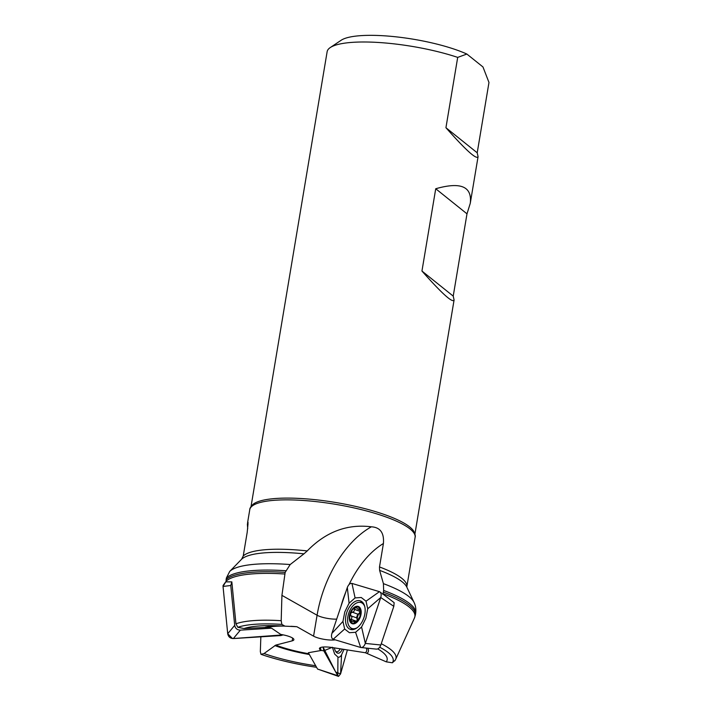 <?xml version="1.0" encoding="UTF-8"?>
<svg xmlns="http://www.w3.org/2000/svg" width="712" height="712" viewBox="0 0 712 712"><rect width="100%" height="100%" fill="white"/><g stroke="black" fill="none" stroke-linecap="round" stroke-linejoin="round"><path stroke-width="1.07" d="M280.813 634.401L280.884 635.567L283.154 634.873L280.688 634.383L271.566 628.18L267.32 627.343L243.993 628.545L237.817 627.308L235.948 623.801L231.836 581.882L226.105 581.873L226.113 579.657A96.912 22.455 9.5 0 1 285.165 572.377L290.193 564.536L303.953 553.838A84.915 19.678 -170.5 0 0 241.59 559.24L229.7 571.442A94.714 21.947 9.5 0 1 290.193 564.536M335.192 639.839L334.667 639.91A13.092 3.035 9.5 0 1 313.574 636.154L296.886 626.72L284.942 626.151A76.478 17.72 9.5 0 0 273.257 625.643A76.478 17.72 9.5 0 0 243.993 628.545M233.305 638.548L283.154 634.873A13.092 3.035 9.5 0 1 293.878 639.714A13.092 3.035 9.5 0 1 292.196 640.853L275.784 645.099L264.027 653.545A76.478 17.72 9.5 0 0 315.674 665.729M320.4 647.582L321.103 650.483L308.358 652.726L317.552 669.058L338.503 676.4L337.782 675.697L337.951 657.123L334.64 654.043L332.388 647.244L323.791 650.83L337.782 675.697L317.552 669.058M321.103 650.483L320.231 649.789A13.092 3.035 9.5 0 1 319.439 648.481A13.092 3.035 9.5 0 1 332.29 647.555L365.389 652.753L386.251 661.831A76.478 17.72 9.5 0 0 377.769 648.917M379.71 647.217A82.592 19.144 9.5 0 1 392.365 662.783L386.251 661.831M395.222 660.122L392.365 662.783M355.092 597.92L361.251 597.493L366.021 601.195L367.712 608.778L365.879 618.265L361.58 627.014L355.573 632.292L349.423 632.71L344.653 629.016L342.953 621.425L344.786 611.937L349.085 603.189L355.092 597.92L351.959 583.422L379.452 591.672C381.16 592.5 381.588 594.458 380.751 597.519L393.816 606.339L394.145 602.672L382.371 593.639M381.258 643.728A84.942 19.687 9.5 0 1 395.667 659.33L414.491 617.936A96.699 22.41 -170.5 0 0 382.967 593.71L382.78 594.298M366.021 601.195L379.452 591.672L381.418 592.998M382.967 593.71L383.368 592.117A96.912 22.455 9.5 0 1 415.372 615.061L415.648 613.388A96.912 22.455 -170.5 0 0 383.643 590.444L383.368 592.117M383.643 590.444L383.421 583.653A94.714 21.947 9.5 0 1 414.037 602.414L406.801 587.088A84.915 19.678 -170.5 0 0 379.603 570.356L383.421 583.653M349.094 584.499A78.534 46.511 109.6 0 1 383.412 543.514L379.496 566.957L379.603 570.356M316.555 667.295A82.592 19.144 9.5 0 1 260.993 654.328L260.334 651.596L260.85 636.822M260.993 654.328L264.027 653.545M235.948 623.801A84.942 19.687 9.5 0 1 281.187 620.704L281.925 595.357L317.08 615.239A13.092 3.035 -170.5 0 0 336.696 619.111M285.165 572.377L281.925 595.357M237.817 627.308A82.592 19.144 9.5 0 1 281.863 624.406L284.942 626.151M281.187 620.704L281.863 624.406M285.85 570.73A96.912 22.455 -170.5 0 0 226.389 577.984L226.113 579.657M226.389 577.984L229.7 571.442M247.847 521.869L247.384 524.299C248.292 519.822 248.221 522.563 247.162 532.523L243.237 555.974L241.59 559.24M383.412 543.514C384.266 532.896 380.244 527.325 371.361 526.809C347.225 523.792 325.856 531.828 307.255 550.91L303.953 553.838M248.016 524.637A90.833 87.603 -140.9 0 0 247.384 524.299L247.696 528.776M249.77 509.659A83.82 19.429 -170.5 0 1 303.766 500.5A83.82 19.429 -170.5 0 1 415.105 537.329C415.577 536.198 415.149 534.205 413.805 531.339A83.099 19.26 -170.5 0 0 304.335 498.729A83.099 19.26 -170.5 0 0 252.947 504.416C250.749 506.695 249.69 508.439 249.77 509.659L247.598 522.626M457.7 57.387L466.867 54.05L482.967 66.964L488.975 82.467L477.209 152.795L478.072 156.658C476.675 159.969 465.959 150.321 445.935 127.715L457.7 57.387A83.099 19.26 -170.5 0 0 330.252 47.571A83.099 19.26 -170.5 0 0 327.137 51.7L251.025 506.543M435.726 188.751C460.717 181.631 472.234 186.482 470.276 203.294L466.992 213.831L453.224 296.112L454.087 299.983C452.69 303.285 441.974 293.638 421.949 271.041L435.726 188.751L466.992 213.831M466.867 54.05A73.283 16.981 -170.5 0 0 396.237 36.855A73.283 16.981 -170.5 0 0 341.146 40.264L330.252 47.571M421.949 271.041L453.224 296.112M445.935 127.715L477.209 152.795M371.361 526.809A90.833 53.792 -70.4 0 0 317.08 615.239L313.574 636.154M335.646 651.338A13.742 5.117 94 0 0 336.74 651.756A13.742 5.117 94 0 0 340.238 648.81M359.987 608.938L359.053 608.6L359.952 608.858L358.074 609.178L355.671 607.247L354.327 609.347C354.487 611.065 353.775 611.991 352.2 612.142L350.438 613.628A8.437 4.993 109.6 0 1 355.163 607.425A8.437 4.993 109.6 0 1 359.952 608.858A8.437 4.993 109.6 0 1 360.014 616.503A8.437 4.993 109.6 0 1 355.297 622.706A8.437 4.993 109.6 0 1 350.509 621.273A8.437 4.993 109.6 0 1 350.438 613.628L350.972 615.853C352.137 616.886 352.146 618.034 350.989 619.289L356.765 621.345L356.463 621.843M358.145 606.384A9.158 5.429 -70.4 0 0 349.263 618.061A9.158 5.429 -70.4 0 0 358.278 620.757A9.158 5.429 -70.4 0 0 358.145 606.384M364.767 606.651A13.742 8.135 -70.4 0 0 361.135 602.583A13.742 8.135 -70.4 0 0 360.904 602.503A13.742 8.135 -70.4 0 0 348.791 612.996A13.742 8.135 -70.4 0 0 351.924 628.482A13.742 8.135 -70.4 0 0 357.308 627.61M351.327 619.538A13.742 8.135 -70.4 0 0 351.274 621.985M359.952 608.858L360.014 616.503L356.935 621.193L355.297 622.706L353.998 621.532L350.509 621.273L350.989 619.289M355.297 622.706L354.398 622.466L355.199 622.751M351.087 621.905L350.509 621.273M360.299 612.124A6.506 3.854 -70.4 0 0 359.275 613.228L357.985 614.198L352.075 612.106M357.317 620.615A6.506 3.854 109.6 0 1 357.202 619.396A6.506 3.854 109.6 0 1 359.275 613.228L360.112 611.288L354.273 609.205M357.753 614.127L356.472 617.811M356.739 617.909L350.972 615.853L356.739 617.909L357.202 619.396L356.765 621.345M350.865 619.369L356.694 621.442M360.388 610.433L360.112 611.288M342.356 649.139A15.103 5.625 -86 0 1 337.951 653.198A15.103 5.625 -86 0 1 335.486 651.071A15.103 5.625 -86 0 1 334.275 647.867M344.003 649.397L341.564 654.8C340.398 656.784 339.197 657.559 337.951 657.123M338.503 676.4L340.567 673.899L347.394 649.931L340.567 673.899L341.564 654.8M321.067 650.421L323.791 650.83L323.088 647.039L335.717 672.039L340.567 673.899M350.526 629.417A15.103 8.945 109.6 0 1 346.958 611.955A15.103 8.945 109.6 0 1 360.824 601.044A15.103 8.945 109.6 0 1 363.912 617.678A15.103 8.945 109.6 0 1 350.713 629.47A15.103 8.945 109.6 0 1 350.526 629.417M393.816 606.339L380.831 645.001L365.336 643.417L380.751 597.519L367.712 608.778M376.541 649.139L360.699 647.493C362.604 647.733 364.152 646.38 365.336 643.417C364.081 646.496 362.479 647.84 360.53 647.439L333.207 639.243C331.436 638.344 331.036 636.297 331.997 633.101L347.314 587.498C348.577 584.41 350.179 583.075 352.128 583.475L379.452 591.672C381.223 592.571 381.623 594.618 380.662 597.813L365.336 643.417L361.58 627.014M344.653 629.016L333.207 639.243L360.699 647.493L355.573 632.292M333.207 639.243C331.498 638.406 331.062 636.457 331.899 633.395L342.953 621.425M349.085 603.189L347.314 587.498L331.899 633.395M347.314 587.498C348.506 584.534 350.055 583.181 351.959 583.422M380.831 645.001C379.647 647.956 378.099 649.317 376.194 649.068M223.025 585.576L226.06 581.375L223.034 586.448L230.759 585.504L234.702 625.35L227.715 633.751L223.034 586.448M223.025 586.385L227.715 633.751C228.33 636.839 230.207 638.442 233.358 638.548L240.353 630.138L271.566 628.18M280.884 635.567L233.358 638.548M231.836 581.882L230.759 585.504M234.702 625.35C235.316 628.429 237.203 630.031 240.353 630.138M227.715 633.751L232.486 638.531M296.886 626.72A54.797 12.7 -170.5 0 0 290.87 626.302M283.83 626.079A54.797 12.7 -170.5 0 0 267.32 627.343M275.784 645.099A54.797 12.7 -170.5 0 0 308.946 653.767M365.389 652.753A54.797 12.7 -170.5 0 0 366.182 648.08M367.703 648.24A56.586 13.11 9.5 0 1 367.152 653.278M340.879 606.668A78.534 46.511 109.6 0 1 345.801 591.992M309.355 654.506A56.586 13.11 9.5 0 1 274.85 645.562M320.231 649.789L320.462 648.392M284.649 573.997A96.699 22.41 -170.5 0 0 226.051 581.277M265.398 627.201A56.586 13.11 9.5 0 1 279.282 625.83M292.196 640.853L292.659 638.086M243.237 555.974A83.82 19.429 9.5 0 1 307.255 550.91M379.496 566.957A83.82 19.429 9.5 0 1 406.846 586.679L415.105 537.329M352.2 612.142L357.985 614.198M354.327 609.347L360.103 611.403M354.442 622.368L355.341 622.688M359.035 608.716L360.058 609.08M362.31 602.049A14.801 8.767 -70.4 0 0 359.88 602.316M350.776 627.886A14.801 8.767 -70.4 0 0 352.502 629.639M395.667 659.33L394.804 660.861M406.855 587.204L406.846 586.679M414.491 617.936L415.372 615.061M415.648 613.388C416.208 609.392 415.675 605.734 414.037 602.414M478.072 156.658L470.276 203.294M454.087 299.983L414.936 533.973M335.877 651.694L336.74 651.756M363.44 603.402L361.135 602.583M354.22 629.292L351.924 628.482M354.069 621.558L356.009 622.244M358.074 609.178L360.334 609.979"/></g></svg>
